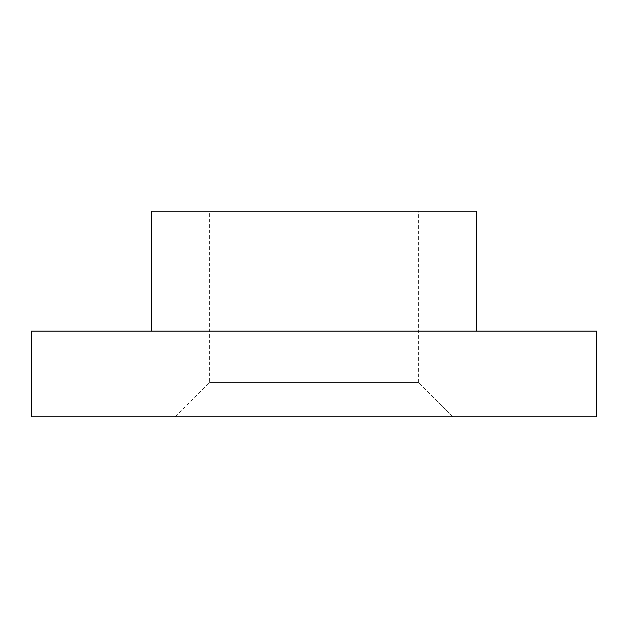 <?xml version="1.0" encoding="UTF-8"?>
<svg xmlns="http://www.w3.org/2000/svg" width="628" height="628" viewBox="0 0 628 628"><rect width="100%" height="100%" fill="white"/><g stroke="black" fill="none" stroke-linecap="round" stroke-linejoin="round"><path stroke-width="0.47" stroke-dasharray="3.14 2.35" d="M151.293 331.129L476.707 331.129L151.293 331.129M151.293 211.236L476.707 211.236L151.293 211.236M596.6 331.129L31.4 331.129L596.6 331.129M596.6 416.764L31.4 416.764L596.6 416.764M452.819 416.764L175.181 416.764L452.819 416.764L175.181 416.764L452.819 416.764L418.562 382.507L209.438 382.507L418.562 382.507L314 382.507L314 211.236L418.562 211.236L209.438 211.236L418.562 211.236L314 211.236L418.562 211.236L314 211.236L314 382.507L217.398 382.507L418.562 382.507L452.819 416.764M418.562 382.507L418.562 211.236M175.181 416.764L209.438 382.507L209.438 211.236"/><path stroke-width="0.94" d="M151.293 331.129L151.293 211.236L151.293 331.129M476.707 211.236L151.293 211.236L476.707 211.236L476.707 331.129M31.4 331.129L596.6 331.129L31.4 331.129L31.4 416.764L596.6 416.764L31.4 416.764L31.4 331.129M596.6 416.764L596.6 331.129"/></g></svg>

